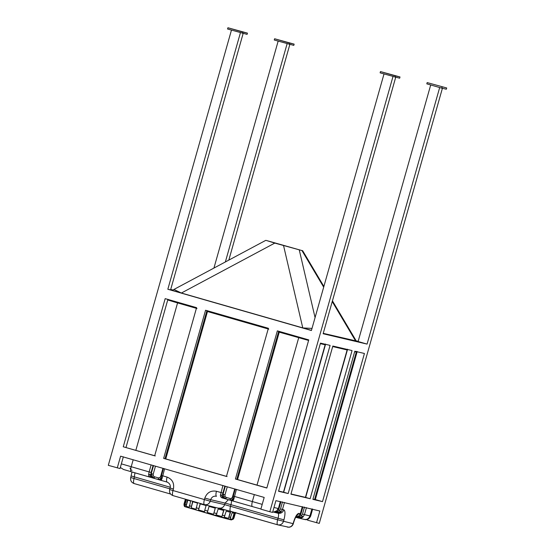 <?xml version="1.0" encoding="UTF-8"?>
<svg xmlns="http://www.w3.org/2000/svg" width="555" height="555" viewBox="0 0 555 555"><rect width="100%" height="100%" fill="white"/><g stroke="black" fill="none" stroke-linecap="round" stroke-linejoin="round"><path stroke-width="0.83" d="M132.055 470.265C131.473 470.39 130.786 469.662 129.995 468.073M298.396 516.476L299.138 517.142L295.697 517.302L298.798 518.106L299.138 517.142C299.811 517.628 300.921 517.413 302.461 516.497L303.092 516.92L304.438 514.665L306.436 507.617M298.181 517.968L298.798 518.106C300.63 518.308 302.059 517.912 303.092 516.92M304.48 507.076L302.489 514.131L301.587 515.63L300.845 515.678L299.138 517.142L299.235 515.755M300.845 515.678L300.678 514.79L302.884 507.013M299.492 514.457L300.678 514.79M302.315 506.646L300.317 513.694L298.992 515.678M298.972 515.949L295.35 517.295C296.231 517.607 297.459 517.156 299.055 515.942L300.387 513.708L298.944 513.375C297.119 513.576 295.322 516.49 293.546 522.109L293.102 523.67C292.013 526.417 290.078 527.555 287.289 527.077M276.425 511.294L277.167 511.96L273.719 512.119L276.827 512.924L277.167 511.96C277.84 512.445 278.95 512.23 280.49 511.321L281.121 511.738L282.467 509.49L284.458 502.435M276.203 512.785L276.827 512.924C278.659 513.132 280.088 512.737 281.121 511.738M282.509 501.9L280.511 508.949L279.616 510.454L278.867 510.503L277.167 511.96L277.264 510.572M278.867 510.503L278.707 509.615L280.906 501.831M277.514 509.275L278.707 509.615M280.337 501.463L278.416 508.526L277.014 510.503M277 510.767L273.372 512.112M225.309 486.256L223.034 494.29L223.797 494.491L222.798 496.996L221.924 497.814L232.982 501.019L233.031 498.39L233.905 498.91L236.388 489.364M230.207 500.194L230.013 499.66C231.671 500.145 232.573 500.208 232.732 499.847L231.615 498.334L230.193 498.522L226.107 497.349L224.997 496.434L222.798 496.996L225.927 498.487L226.121 499.021L252.386 506.59L232.982 501.019L233.905 498.91M230.013 499.66L230.193 498.522M234.73 488.962L232.469 496.975L233.391 497.245M232.469 496.975L231.615 498.334M224.997 496.434L224.99 494.824L227.259 486.811M223.797 494.491L224.99 494.824M226.107 497.349L226.121 499.021L225.927 498.487L222.291 497.648M222.93 485.5L220.439 495.039C220.273 496.267 220.765 497.197 221.924 497.814L226.114 499.021M223.034 494.29L222.798 496.996C222.118 497.107 221.743 496.489 221.681 495.129L222.562 494.748L222.888 493.09L216.443 491.258C210.865 490.301 206.987 492.569 204.816 498.064L204.372 499.632C203.664 502.483 203.678 504.155 204.42 504.648L204.4 504.641C207.209 505.126 209.152 503.989 210.234 501.241L169.851 489.642M220.439 495.039L221.681 495.129M153.52 465.624L151.244 473.658L152.008 473.866L151.009 476.37L150.134 477.189L161.193 480.387L161.234 477.765L162.115 478.278L164.599 468.739M162.941 468.337L160.672 476.35L159.826 477.709L160.943 479.222C160.783 479.582 159.882 479.52 158.224 479.034L158.418 479.569L167.117 482.087L161.193 480.387L162.115 478.278M158.224 479.034L158.404 477.897L154.318 476.724L154.332 478.396M159.826 477.709L158.404 477.897M160.672 476.35L161.602 476.62M154.137 477.855L151.009 476.37L153.208 475.802L153.201 474.199L155.462 466.186M152.008 473.866L153.201 474.199M154.318 476.724L153.208 475.802M148.65 474.414L149.892 474.504C149.954 475.857 150.322 476.481 151.009 476.37L151.099 472.458L149.142 471.923L148.65 474.414C148.483 475.642 148.976 476.565 150.134 477.189L131.223 471.778C130.494 471.285 130.481 469.613 131.195 466.769L133.193 459.713M149.892 474.504L150.766 474.123M213.536 514.235L207.299 512.48L209.062 506.396L215.298 508.158L213.536 514.235L215.264 508.137M221.903 516.552L216.249 514.991L218.177 508.956L223.831 510.517L221.903 516.552L223.63 510.454M228.48 518.328L224.171 517.177L226.239 511.176L230.547 512.327L228.48 518.328L230.2 512.223M232.372 519.313L229.999 518.724L232.163 512.751L234.536 513.34L233.211 518.03L232.372 519.313L234.099 513.208M235.264 513.41L233.939 518.106L232.94 519.431L233.815 518.162L235.264 513.41M184.114 505.577L184.045 504.037L185.37 499.347L186.404 499.729L185.072 504.419L185.141 505.959L184.114 505.577L185.842 499.479M186.098 506.271L187.417 500.055L190.608 501.033L189.29 507.249L186.098 506.271L187.826 500.166M191.135 507.797L192.571 501.623L197.483 503.073L196.054 509.247L191.135 507.797L192.862 501.699M204.774 510.246L204.518 511.689L198.53 509.969L200.119 503.836L206.106 505.556L204.774 510.246L207.73 511.086M198.53 509.969L200.258 503.871M307.803 519.286L307.553 520.174L319.271 523.4L442.439 88.148M231.47 30.074L108.301 465.333L120.026 468.559L123.349 456.814M117.278 467.914L120.602 456.168L264.18 497.426L260.857 509.164L269.834 511.745L272.581 512.39L275.904 500.652L319.846 511.009L316.523 522.755M269.834 511.745L392.995 76.493M240.44 32.655L167.832 289.252L311.411 330.509L384.025 73.912M154.665 455.808L123.252 446.782L165.175 298.639L196.581 307.664L154.665 455.808M205.558 310.245L163.635 458.388L226.454 476.44L268.377 328.289L205.558 310.245M277.347 330.87L235.424 479.014L266.837 488.039L308.753 339.896L277.347 330.87M430.715 84.922L358.107 341.519L367.077 344.1L439.692 87.496M367.077 344.1L323.135 333.735L395.743 77.138M288.17 493.534L278.554 491.265L320.478 343.122L330.093 345.39L288.17 493.534L283.681 492.243L325.605 344.1M310.141 498.709L352.064 350.566L332.84 346.036L290.917 494.179L310.141 498.709L305.659 497.426L347.576 349.275M354.811 351.218L312.888 499.361L322.504 501.63L364.427 353.479L354.811 351.218M151.244 473.658L150.905 474.407M161.241 477.127L161.234 477.765M233.031 497.759L233.031 498.39M279.616 510.454L280.49 511.321M301.587 515.63L302.461 516.497M279.477 331.411L237.547 479.555L266.865 487.935M278.721 331.196L236.798 479.34L237.547 479.555M206.932 310.564L165.008 458.708L227.078 476.544M207.681 310.779L165.758 458.923M290.98 493.964L305.43 497.37L347.333 349.22M278.617 491.05L283.681 492.243M283.452 492.188L325.355 344.038M123.252 446.782L155.289 455.919M312.951 499.146L315.302 499.66L357.205 351.516M277.882 524.863L288.926 527.25C290.855 527.056 292.242 526.085 293.082 524.336L293.304 523.712L277.625 519.792C276.917 522.644 276.931 524.315 277.673 524.808L277.673 524.808C280.462 525.287 282.405 524.156 283.487 521.409L283.931 519.841C285.36 514.145 285.325 510.801 283.841 509.809L280.511 508.949M228.417 499.68L225.094 503.08L230.956 504.689C231.671 501.845 231.657 500.173 230.915 499.673M172.994 495.615L204.42 504.648L172.994 495.615C170.232 494.526 169.115 492.521 169.65 489.6L170.087 488.039C170.794 485.375 169.802 483.391 167.117 482.087C166.389 481.601 166.375 479.929 167.09 477.078L161.498 475.455L163.489 468.406M173.014 495.622C172.265 495.129 172.251 493.457 172.966 490.606L173.41 489.045C174.436 483.218 172.334 479.229 167.09 477.078M169.865 488.83L134.046 478.535C133.332 481.386 133.346 483.058 134.095 483.551L134.074 483.551C131.313 482.455 130.196 480.45 130.73 477.536L131.972 471.993M134.969 472.853L134.046 478.535L130.931 477.571M354.666 351.738L357.025 352.217M242.868 32.044L247.447 33.127L247.093 34.375L227.557 28.999L227.918 27.75L242.868 32.044L242.514 33.3M247.447 33.127L227.918 27.75M395.424 75.882L400.002 76.965L399.649 78.213L380.113 72.837L380.466 71.581L395.424 75.882L395.07 77.131M400.002 76.965L380.466 71.581M441.766 88.141L426.809 83.847L427.163 82.591L446.699 87.968L446.345 89.223L441.766 88.141L442.12 86.892M446.699 87.968L427.163 82.591M167.832 289.252L170.579 289.904L243.187 33.3M165.008 458.708L163.635 458.388M236.798 479.34L235.424 479.014M315.33 499.562L322.504 501.63M126.006 447.427L167.922 299.284M323.239 333.347L356.144 340.957M358.142 341.387L356.067 340.791M311.452 330.378L181.388 293.026L274.787 243.09L266.442 240.502L301.955 250.569L274.787 243.09M181.388 293.026L172.459 290.445M323.877 286.449L302.648 250.7L301.955 250.569L323.683 287.157M332.438 300.859L355.36 339.466L355.686 340.999M228.82 260.108L289.842 44.456M225.365 261.953L287.122 43.706M279.262 332.147L308.601 340.451M181.256 292.984L173.944 289.446L265.748 240.37L266.442 240.502M312.007 328.407L302.905 327.943M302.163 337.926L302.135 338.689M289.564 43.054L294.143 44.136L293.789 45.385L274.253 40.009L274.607 38.76L289.564 43.054L289.21 44.31M294.143 44.136L274.607 38.76M213.932 268.065L278.152 41.126M172.973 290.008L170.697 289.467M173 290.425L172.543 290.369L173 290.425M167.735 299.943L174.353 301.975L174.721 301.303M174.353 301.975L196.997 308.511M357.136 351.516L356.962 352.238M233.815 518.162L233.211 518.03M230.831 517.44L229.222 517.017M224.914 515.866L222.506 515.213M216.852 513.652L213.973 512.848M198.794 508.526L196.158 507.763M191.239 506.313L189.283 505.73M186.091 504.752L185.072 504.419M186.931 507.27L218.698 516.656L230.984 519.813L215.028 515.012M207.521 310.807L165.619 458.888M151.14 464.868L149.142 471.923L121.351 463.862M151.099 472.458L153.09 465.409M254.336 494.526L252.345 501.574L234.39 496.42L233.287 496.087L235.285 489.031M279.311 331.432L237.408 479.513M222.888 493.09L224.879 486.034M252.365 506.583L260.905 508.99L252.386 506.59C251.644 506.098 251.63 504.426 252.345 501.574L262.217 504.37M276.917 512.896L274.364 512.161L276.917 512.896M216.443 491.258C215.735 494.11 215.749 495.781 216.492 496.274C213.703 495.795 211.76 496.933 210.678 499.68L204.816 498.064M283.626 492.229L325.487 344.301M283.931 519.841L278.069 518.231C278.783 515.38 278.77 513.708 278.027 513.215C280.816 513.694 282.752 512.556 283.841 509.809M278.346 508.519L273.969 507.485M302.489 514.131L309.933 515.963L311.931 508.914M305.597 497.412L347.458 349.483M300.324 513.687L302.385 506.66M304.119 519.362C306.908 519.848 308.844 518.71 309.933 515.963L310.654 516.094C308.136 521.006 305.07 519.48 304.327 519.418L295.766 517.322M298.944 513.375L296.106 516.601M298.916 336.996L256.993 485.139M135.843 450.334L177.773 302.191M356.49 351.377L314.581 499.528M320.332 343.642L325.168 344.78M295.649 516.677L296.384 516.247C295.662 516.982 294.781 518.946 293.748 522.144L293.546 522.109M204.628 504.703L230.561 511.273C229.819 510.78 229.805 509.108 230.512 506.257L230.956 504.689L278.069 518.231L277.625 519.792L224.657 504.641L210.234 501.241L210.678 499.68L225.094 503.08L224.657 504.641C223.568 507.388 221.632 508.526 218.837 508.047L277.673 524.808M173.41 489.045L170.295 488.074M170.246 487.248L131.375 476.01M134.095 483.551L170.579 494.04L134.074 483.551M332.237 301.566L355.644 340.985M207.473 311.515L268.793 329.136M283.556 245.615L302.773 327.901M315.067 317.585L299.27 249.937M332.688 346.556L347.139 349.962M273.788 512.14L276.48 512.855M273.4 512.112C274.253 512.425 275.481 511.974 277.077 510.76L278.416 508.526L280.407 501.477M150.551 477.328L158.411 479.569M185.398 499.181L184.024 504.016C183.989 505.758 184.336 506.673 185.086 506.764L225.947 518.62L231.345 519.938L233.315 519.085M161.498 475.455L161.172 478.694M120.331 467.463L123.515 469.488L150.571 477.335M233.287 496.087L232.961 499.327M276.466 512.848L278.235 513.271M235.403 513.493L235.715 512.397M293.304 523.712L293.748 522.144M230.54 511.266L277.653 524.801M222.298 497.641L225.927 498.494M310.654 516.094L312.645 509.046M172.48 290.327L173.944 289.446M356.206 341.089L355.36 339.466"/></g></svg>
